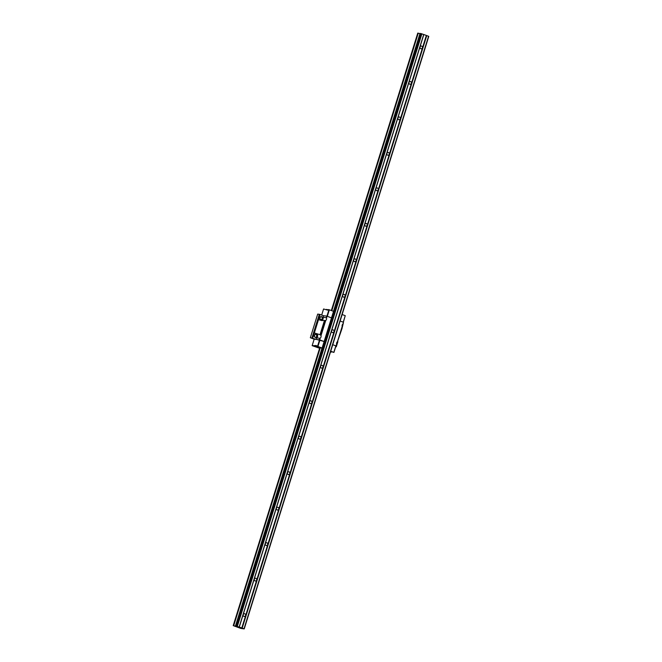 <?xml version="1.0" encoding="UTF-8"?>
<svg xmlns="http://www.w3.org/2000/svg" width="662" height="662" viewBox="0 0 662 662"><rect width="100%" height="100%" fill="white"/><g stroke="black" fill="none" stroke-linecap="round" stroke-linejoin="round"><path stroke-width="0.99" d="M239.288 627.038L244.237 628.9L240.902 628.453L233.214 625.623L239.288 627.038L423.837 34.515L426.345 35.442L241.796 627.965M254.307 579.176A1.398 1.225 -82.4 0 1 256.674 579.763A1.398 1.225 -82.4 0 1 255.275 580.988A1.398 1.225 -82.4 0 1 254.307 579.176M265.354 543.701A1.398 1.225 -82.4 0 1 267.721 544.288A1.398 1.225 -82.4 0 1 266.323 545.513A1.398 1.225 -82.4 0 1 265.354 543.701M276.41 508.217A1.398 1.225 -82.4 0 1 278.776 508.805A1.398 1.225 -82.4 0 1 277.378 510.03A1.398 1.225 -82.4 0 1 276.41 508.217M287.457 472.742A1.398 1.225 -82.4 0 1 289.824 473.322A1.398 1.225 -82.4 0 1 288.425 474.555A1.398 1.225 -82.4 0 1 287.457 472.742M298.512 437.259A1.398 1.225 -82.4 0 1 300.879 437.847A1.398 1.225 -82.4 0 1 299.481 439.072A1.398 1.225 -82.4 0 1 298.512 437.259M309.559 401.776A1.398 1.225 -82.4 0 1 311.926 402.364A1.398 1.225 -82.4 0 1 310.528 403.588A1.398 1.225 -82.4 0 1 309.559 401.776M320.615 366.301A1.398 1.225 -82.4 0 1 322.982 366.88A1.398 1.225 -82.4 0 1 321.583 368.113A1.398 1.225 -82.4 0 1 320.615 366.301M331.662 330.818A1.398 1.225 -82.4 0 1 334.029 331.405A1.398 1.225 -82.4 0 1 332.63 332.63A1.398 1.225 -82.4 0 1 331.662 330.818M342.717 295.335A1.398 1.225 -82.4 0 1 345.084 295.922A1.398 1.225 -82.4 0 1 343.686 297.147A1.398 1.225 -82.4 0 1 342.717 295.335M353.765 259.86A1.398 1.225 -82.4 0 1 356.131 260.447A1.398 1.225 -82.4 0 1 354.733 261.672A1.398 1.225 -82.4 0 1 353.765 259.86M364.812 224.377A1.398 1.225 -82.4 0 1 367.178 224.964A1.398 1.225 -82.4 0 1 365.788 226.189A1.398 1.225 -82.4 0 1 364.812 224.377M375.867 188.893A1.398 1.225 -82.4 0 1 378.234 189.481A1.398 1.225 -82.4 0 1 376.835 190.706A1.398 1.225 -82.4 0 1 375.867 188.893M386.914 153.418A1.398 1.225 -82.4 0 1 389.281 154.006A1.398 1.225 -82.4 0 1 387.882 155.231A1.398 1.225 -82.4 0 1 386.914 153.418M397.97 117.935A1.398 1.225 -82.4 0 1 400.336 118.523A1.398 1.225 -82.4 0 1 398.938 119.748A1.398 1.225 -82.4 0 1 397.97 117.935M409.017 82.452A1.398 1.225 -82.4 0 1 411.383 83.04A1.398 1.225 -82.4 0 1 409.985 84.264A1.398 1.225 -82.4 0 1 409.017 82.452M420.072 46.977A1.398 1.225 -82.4 0 1 422.439 47.565A1.398 1.225 -82.4 0 1 421.04 48.789A1.398 1.225 -82.4 0 1 420.072 46.977M243.252 614.659A1.398 1.225 -82.4 0 1 245.619 615.246A1.398 1.225 -82.4 0 1 244.228 616.471A1.398 1.225 -82.4 0 1 243.252 614.659M426.345 35.442L428.786 36.377L244.237 628.9M428.579 36.228L244.03 628.751M426.758 35.558L242.209 628.081M235.54 625.929L420.089 33.414L423.837 34.515M423.73 34.441L239.181 626.964M421.909 33.77L237.36 626.293M421.098 33.547L236.541 626.07M331.339 310.552L417.763 33.1L420.014 33.654M419.956 33.646L333.466 311.339M233.214 625.623L319.779 347.691L320.267 347.757L321.972 348.237L235.407 626.169M418.252 33.166L331.803 310.726M320.267 347.757L233.703 625.689M397.895 118.407A1.398 1.225 97.6 0 0 397.953 117.993M364.745 224.848A1.398 1.225 97.6 0 0 364.795 224.435M331.588 331.29A1.398 1.225 97.6 0 0 331.645 330.876M298.438 437.731A1.398 1.225 97.6 0 0 298.496 437.317M335.948 345.953L336.635 344.248A2.3 2.011 -82.4 0 1 337.43 341.691L342.163 326.515A2.3 2.011 -82.4 0 1 342.957 323.95L343.479 322.278L342.957 323.95M343.346 323.031L342.055 328.269M317.313 333.847L320.375 334.856L321.012 335.642A2.3 2.011 -82.4 0 1 320.218 338.208L316.502 337.951A2.3 2.011 97.6 0 0 316.345 333.714L317.313 333.847A5.991 0.563 -162.7 0 1 314.342 332.969L316.345 333.714M321.343 320.441A2.3 2.011 97.6 0 0 322.998 317.09L326.54 317.901A2.3 2.011 -82.4 0 1 325.745 320.466L321.475 320.482A5.991 0.563 17.3 0 1 318.505 319.605L314.342 332.969M322.171 320.615L321.475 320.482M318.505 319.605L320.052 314.45L323.437 315.691L322.998 317.09M322.468 318.637A1.556 1.357 97.6 0 0 319.903 317.694A1.556 1.357 97.6 0 0 322.468 318.637M319.978 317.743A1.341 1.167 97.6 0 0 322.187 318.554A1.341 1.167 97.6 0 0 319.978 317.743M320.044 317.57A1.341 1.167 -82.4 0 1 319.928 318.439M314.16 339.209L310.329 337.728L317.702 314.078L320.052 314.45M326.3 317.528L326.73 316.138L323.437 315.691M326.73 316.138L331.497 317.859L327.318 316.32L329.345 309.816L328.94 309.7L327.856 309.559L327.673 310.147L323.569 308.988L321.682 315.054M343.338 322.22L345.25 315.675L343.222 322.179L340.127 321.037L343.479 322.278M335.75 346.598L336.288 346.797L335.692 346.772M330.735 351.199L333.938 352.416L335.965 345.912L332.763 344.695L336.197 345.986M310.329 337.728L324.123 341.518L319.953 339.978L317.925 346.483L322.104 348.022M327.061 316.229L326.54 317.901M325.745 320.466L321.012 335.642M320.218 338.208L319.696 339.879M319.316 314.293L311.951 337.943M319.365 339.788L319.796 338.398M316.502 337.951L316.072 339.349M314.516 335.311A1.341 1.167 -82.4 0 1 314.4 336.18M314.45 335.485A1.341 1.167 97.6 0 0 316.659 336.296A1.341 1.167 97.6 0 0 314.45 335.485M337.554 341.526L342.105 328.294A5.991 0.563 17.3 0 1 341.89 328.195M336.635 344.248L336.114 345.928M342.163 326.515L337.43 341.691M337.885 341.65L336.288 346.797M324.752 320.797L320.375 334.856M319.572 314.384L312.207 338.042M312.687 338.1L314.293 332.961M316.941 336.379A1.556 1.357 97.6 0 0 314.376 335.427A1.556 1.357 97.6 0 0 316.941 336.379M319.597 348.27L312.15 345.655L316.618 345.63L316.436 346.226L317.925 346.483M317.52 346.367L319.547 339.863L314.177 339.143L312.15 345.655M316.436 346.226L318.728 347.153L315.004 346.036M330.561 351.762L331.422 352.076L330.495 351.952M330.644 351.472L333.938 352.416M335.857 345.837L333.83 352.341M316.527 345.928L315.195 345.44M326.424 309.369L327.756 309.857M333.524 311.355L329.345 309.816M345.25 315.675L342.155 314.533M326.92 316.188L328.94 309.7M324.372 320.747L319.994 334.807"/></g></svg>
